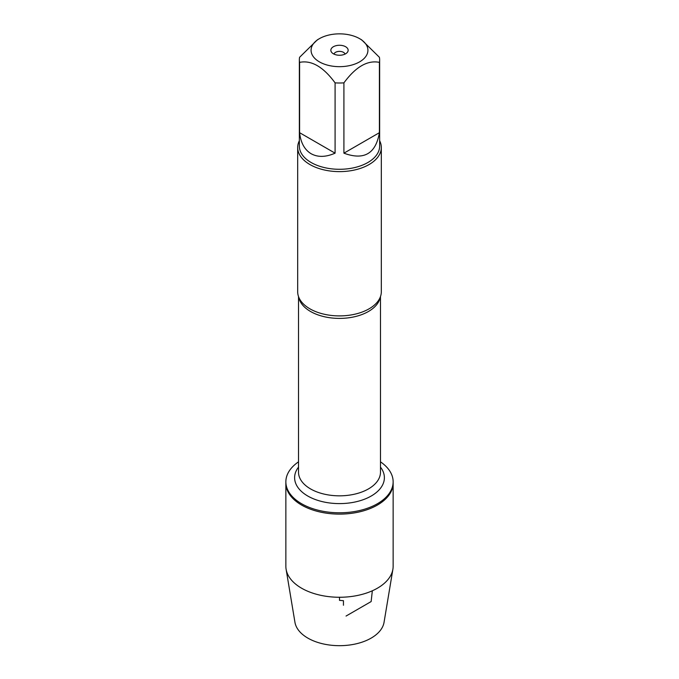 <?xml version="1.0" encoding="UTF-8"?>
<svg xmlns="http://www.w3.org/2000/svg" width="679" height="679" viewBox="0 0 679 679"><rect width="100%" height="100%" fill="white"/><g stroke="black" fill="none" stroke-linecap="round" stroke-linejoin="round"><path stroke-width="1.02" d="M380.478 461.839A53.641 30.971 180 0 1 393.141 481.818A53.641 30.971 180 0 1 339.5 512.789A53.641 30.971 180 0 1 285.859 481.818A53.641 30.971 180 0 1 298.522 461.839M286.105 569.265A53.641 30.971 0 0 0 301.569 588.192A53.641 30.971 0 0 0 357.629 595.441A53.641 30.971 0 0 0 392.895 569.265L384.051 622.312A44.755 25.836 180 0 1 354.625 644.159A44.755 25.836 180 0 1 307.85 638.107A44.755 25.836 180 0 1 294.949 622.312L286.105 569.265A53.641 30.971 0 0 1 285.859 566.294L285.859 483.134A53.641 30.971 0 0 0 339.5 514.105A53.641 30.971 0 0 0 393.141 483.134A53.641 30.971 180 0 1 360.031 511.754A53.641 30.971 180 0 1 301.569 505.04A53.641 30.971 180 0 1 285.859 483.134L285.859 481.818M342.623 33.95A28.425 16.406 0 0 0 319.402 38.661A28.425 16.406 0 0 0 319.402 61.865A28.425 16.406 0 0 0 359.598 61.865A28.425 16.406 0 0 0 359.598 38.661A28.425 16.406 0 0 0 342.623 33.95M319.402 38.661L317.339 39.849L299.6 57.282A40.146 23.179 0 0 0 299.354 59.828A40.146 23.179 0 0 0 299.6 62.375C311.44 59.973 323.263 66.797 335.087 82.863A40.146 23.179 0 0 0 343.913 82.863C355.754 66.788 367.577 59.956 379.4 62.375A40.146 23.179 0 0 0 379.646 59.828A40.146 23.179 0 0 0 379.4 57.282L361.661 39.849L359.598 38.661M379.646 59.828L379.646 146.112A40.146 23.179 180 0 1 354.862 167.526A40.146 23.179 180 0 1 311.118 162.502A40.146 23.179 180 0 1 299.354 146.112L299.354 59.828M299.6 62.375L299.6 132.685C300.729 142.76 304.565 149.77 311.118 153.717C317.806 157.418 325.793 157.231 335.087 153.174L335.087 82.863M343.913 82.863L343.913 153.174C363.969 160.583 375.793 153.76 379.4 132.685L379.4 62.375M297.682 147.479L297.682 291.758A41.818 24.138 0 0 0 300.211 300.025A41.818 24.138 0 0 0 309.93 308.835A41.818 24.138 0 0 0 378.789 300.025A41.818 24.138 0 0 0 381.318 291.758L381.318 147.479A41.818 24.138 180 0 1 339.5 171.617A41.818 24.138 180 0 1 297.682 147.479A41.818 24.138 180 0 1 299.354 140.723M379.646 140.723A41.818 24.138 180 0 1 381.318 147.479M345.619 46.732A8.649 4.991 180 0 1 347.393 52.3A8.649 4.991 180 0 1 339.5 55.254A8.649 4.991 180 0 1 331.607 52.3A8.649 4.991 180 0 1 334.594 46.147A8.649 4.991 180 0 1 345.619 46.732M379.4 132.685L343.913 153.174M335.087 153.174L299.6 132.685M345.017 54.108A5.585 3.225 0 0 0 343.447 52.325A5.585 3.225 0 0 0 337.769 51.536A5.585 3.225 0 0 0 333.983 54.108M392.895 569.265A53.641 30.971 0 0 0 393.141 566.294L393.141 481.818M339.5 597.265L339.5 600.346L343.447 600.694L343.447 605.252M346.044 616.057L371.15 601.56L372.33 590.789M380.265 297.13A40.978 23.655 180 0 1 339.5 318.4A40.978 23.655 180 0 1 298.735 297.13M298.522 296.57L298.522 472.168A40.978 23.655 0 0 0 339.5 495.831A40.978 23.655 0 0 0 380.478 472.168L380.478 296.57M380.478 467.118A44.882 25.912 180 0 1 339.5 503.606A44.882 25.912 180 0 1 298.522 467.118"/></g></svg>
